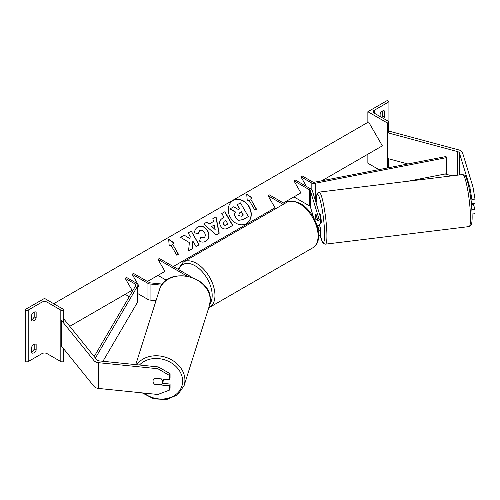 <?xml version="1.0" encoding="UTF-8"?>
<svg xmlns="http://www.w3.org/2000/svg" width="500" height="500" viewBox="0 0 500 500"><rect width="100%" height="100%" fill="white"/><g stroke="black" fill="none" stroke-linecap="round" stroke-linejoin="round"><path stroke-width="0.75" d="M317.65 225.7L318.5 228.487A3.944 2.275 180 0 1 318.562 228.881A3.944 2.275 180 0 1 318.181 229.856M315.9 214.006L315.812 214.013A4.925 0.625 -97 0 0 315.637 216.044A4.925 0.7 -95.8 0 0 315.912 219.925M317.562 219.294L315.938 213.969M314.906 220.044A3.944 2.275 0 0 0 318.562 217.775A3.944 2.275 0 0 0 318.5 217.381L310.312 190.562A1.969 1.137 0 0 0 309.762 189.956L293.919 180.806L300.887 192.875L293.919 196.9L309.762 206.05A1.969 1.137 0 0 1 310.312 206.656L313.688 217.706M283.106 204.412L268.069 195.731L269.462 194.925L284.5 203.606M268.069 195.731L275.038 207.8L268.069 211.825L269.169 212.456M317.194 225.837A5.913 3.413 0 0 0 320.531 222.769L320.531 217.775A5.913 3.413 0 0 0 320.444 217.181L312.25 190.362A3.944 2.275 0 0 0 311.156 189.15L295.312 180L293.919 180.806M315.425 221.156A5.913 3.413 0 0 0 320.531 217.775M318.65 236.369A5.913 3.413 0 0 0 320.531 233.869L320.531 228.881A5.913 3.413 180 0 1 318.438 231.488M319.375 224.794L320.444 228.287A5.913 3.413 180 0 1 320.531 228.881M367.863 111.719L387.375 122.987L388.069 122.581A1.775 1.025 0 0 0 388.594 121.862A1.775 1.025 0 0 0 388.069 121.137L374.275 113.169A3.55 2.05 180 0 1 373.231 111.719A3.55 2.05 180 0 1 374.275 110.275L388.069 102.306A1.775 1.025 0 0 0 388.594 101.581A1.775 1.025 0 0 0 388.069 100.856L387.375 100.456L367.863 111.719L367.863 122.344M367.863 154.206L367.863 163.219L378.95 169.625M381.55 117.375A3.944 2.275 120 0 0 382.638 115.744L382.638 110.931M384.031 110.756L384.588 111.075A3.944 2.275 120 0 0 384.325 110.881A3.944 2.275 120 0 0 382.356 111.075A3.944 2.275 120 0 0 380.125 113.65L380.125 116.55M384.588 111.075L384.588 116.869A3.944 2.275 -60 0 1 383.506 118.5M387.375 122.987L387.375 167.975M382.638 115.744L384.588 116.869M471.869 209.713L471.894 210.125M471.05 200.925L471.894 203.681L475 203.369L475 199.125L471.894 199.444L471.894 203.681M471.894 199.444L469.837 187.144L459.4 152.95A3.156 1.819 0 0 0 458.519 151.975A3.156 1.819 0 0 0 457.625 151.613L387.562 132.75L387.562 158.5L407.887 163.975M469.837 187.144L472.944 186.825L462.506 152.631A6.306 3.644 0 0 0 460.75 150.688A6.306 3.644 0 0 0 458.956 149.963L388.9 131.1L388.594 131.481M452.006 175.85L445.119 174M387.562 132.75L388.069 132.125M472.081 214.019L475 213.725L475 209.481L473.494 204.55M471.894 209.8L475 209.481M472.944 186.825L475 199.125M471.463 204.794L473.581 204.537A4.925 0.625 -97 0 0 473.756 203.494M320.456 223.325L320.975 223.263A4.925 0.625 -97 0 0 321.231 221.175A4.925 0.625 -97 0 0 320.656 216.075A4.925 0.625 -97 0 0 319.775 213.481L319.331 213.538M317.131 217.887L317 217.906A4.925 0.625 -97 0 1 317.2 219.5M315.637 216.044A4.925 0.625 -97 0 0 315.988 219.788L316.019 219.906M315.812 214.013L317 217.906M153.419 382.744A4.925 3.962 17 0 1 153.019 381.112A4.925 3.962 17 0 1 153.162 380.169A4.925 3.962 17 0 1 154.719 378.225L169.519 379.731L169.519 375.494L170.069 373.7L158.419 366.938L99.194 360.906A3.156 1.819 180 0 1 97.513 360.4A3.156 1.819 180 0 1 96.888 359.888L64.212 319.438L63.325 319.675M170.069 373.7L170.069 377.944L169.519 379.731M170.069 384.056L169.519 385.85L169.519 390.094L170.069 388.3L170.069 384.056L162.5 383.288M158.419 366.938L157.875 368.731L98.65 362.7A6.306 3.644 180 0 1 95.281 361.688A6.306 3.644 180 0 1 94.025 360.656L61.356 320.206L61.356 345.956L94.025 386.406A6.306 3.644 180 0 0 95.281 387.438A6.306 3.644 180 0 0 98.65 388.45L157.875 394.481L169.519 390.094M157.875 368.731L169.519 375.494M169.519 385.85L154.719 384.344M153.175 380.119A4.925 4.031 -162.4 0 0 153.031 381.087A4.925 4.031 -162.4 0 0 154.5 384.181L161.238 384.869A4.925 4.031 -162.4 0 0 162.581 383.069L163.469 380.256A4.925 4.031 -162.4 0 0 163.625 379.263A4.925 4.031 -162.4 0 0 163.625 379.131M162.581 383.069A4.925 4.031 -162.4 0 0 162.738 382.075A4.925 4.031 -162.4 0 0 161.262 378.975L154.606 378.3M31.688 347.006A3.944 2.275 -60 0 1 33.919 344.431A3.944 2.275 -60 0 1 35.894 344.237A3.944 2.275 -60 0 1 36.15 344.431L36.15 350.225A3.944 2.275 120 0 1 31.95 352.994A3.944 2.275 120 0 1 31.688 352.8L31.688 347.006M64.025 309.669L63.325 310.075A1.775 1.025 180 0 1 60.819 310.075L47.019 302.106A3.55 2.05 0 0 0 42.006 302.106L28.206 310.075A1.775 1.025 180 0 1 25.694 310.075L25 309.669L44.513 298.406L64.025 309.669L64.025 319.488M25 309.669L25 361.169L25.694 361.575A1.775 1.025 180 0 0 28.206 361.575L42.006 353.606A3.55 2.05 0 0 1 47.019 353.606L60.819 361.575A1.775 1.025 180 0 0 63.325 361.575L64.025 361.169L64.025 349.256M34.2 344.288L34.2 349.1A3.944 2.275 -60 0 1 31.688 351.819M31.688 319.631A3.944 2.275 -60 0 0 34.2 316.913L34.2 312.1M31.688 314.819A3.944 2.275 -60 0 1 33.919 312.244A3.944 2.275 -60 0 1 35.894 312.05A3.944 2.275 -60 0 1 36.15 312.244L36.15 318.038A3.944 2.275 120 0 1 31.95 320.806A3.944 2.275 120 0 1 31.688 320.613L31.688 314.819M34.2 316.913L36.15 318.038M35.594 311.925L36.15 312.244M34.2 349.1L36.15 350.225M35.594 344.113L36.15 344.431M162.444 284.106L150.406 282.881A1.969 1.137 180 0 1 149.356 282.562L133.506 273.419L132.113 274.219L139.081 286.294L137.981 286.931L139.081 286.294M191.731 277.181L159.356 258.494L157.963 259.3L186.75 275.919M157.963 259.3L164.931 271.369L157.963 275.394L166.381 280.25M202.075 283.175A5.913 3.413 180 0 1 202.956 283.994M156 300.7L150.062 300.094A3.944 2.275 180 0 1 147.963 299.462L137.981 293.7M161.669 285.181L150.062 284A3.944 2.275 180 0 1 147.963 283.369L132.113 274.219M300.887 176.781L311.169 182.719A3.944 2.275 180 0 0 315.219 183.269L446.631 157.606L446 156.531L314.587 182.188A1.969 1.137 180 0 1 312.562 181.912L302.281 175.975L300.887 176.781L306.462 186.438M316.144 199.181L315.219 199.363A3.944 2.275 180 0 1 315.012 199.4M446.631 157.606L446.631 173.7L408.106 181.225M94.194 356.556L135.906 285.35A1.969 1.137 0 0 0 136.006 284.988A1.969 1.137 0 0 0 135.431 284.181L125.144 278.244L132.113 290.312L125.144 294.337L129.25 296.706M95.4 358.05L137.769 285.719A3.944 2.275 0 0 0 137.981 284.988A3.944 2.275 0 0 0 136.825 283.375L126.538 277.438L125.144 278.244M102.931 361.287L137.769 301.812A3.944 2.275 0 0 0 137.981 301.081L137.981 284.988M246.294 223.656A13.294 10.856 60 0 0 248.95 206.775A13.294 10.856 60 0 0 233 200.631M246.394 223.6L246.394 223.6A13.294 10.856 60 0 0 249.15 206.663A13.294 10.856 60 0 0 233.1 200.575L233.1 200.575A13.294 10.856 60 0 0 230.344 217.519A13.294 10.856 60 0 0 246.394 223.6L246.2 223.719M69.769 326.312L132.113 290.312M147.444 281.462L164.931 271.369M173.294 266.537L275.038 207.8M283.4 202.969L300.887 192.875M321.856 180.769L382.356 145.838L368.562 121.944L53.712 303.719M248.95 199.95L254.862 210.188L256.531 209.225L250.619 198.981L252.294 198.019L246.713 194.144L247.275 200.912L248.95 199.95M194.669 232.9C194.5 230.444 195.556 228.469 197.825 226.969L197.825 226.969C201.519 225.256 204.794 226.506 207.656 230.712L207.675 230.75C209.925 235.263 209.331 238.762 205.9 241.244C203.612 242.419 201.488 242.375 199.525 241.125L200.575 237.581L203.938 237.775C205.487 236.6 205.675 234.887 204.513 232.625L204.494 232.587C203.094 230.406 201.506 229.706 199.725 230.475L198.169 233.588L194.669 232.9M205.9 241.244L205.706 241.356C209.131 238.875 209.725 235.375 207.481 230.863L207.675 230.75M209.137 224.031L213.463 221.537L212.844 218.663L216.038 216.819L219.206 233.212L216.25 234.919L203.637 223.975L206.931 222.075L208.944 224.144L213.263 221.65M220.588 226L220.562 225.963C218.9 222.594 219.55 220.031 222.519 218.281L224.05 217.394L221.794 213.494L224.887 211.713L232.769 225.369L227.994 228.125C224.988 229.744 222.519 229.037 220.588 226M192.206 248.787L192.844 241.031L196.044 246.569L199.137 244.788L191.25 231.131L188.162 232.913L190.2 236.444L189.956 238.637L184.225 235.188L180.512 237.325L189.375 242.594L188.544 250.9L192.206 248.787M174.244 243.075L172.569 244.044L178.481 254.288L176.812 255.25L170.9 245.006L169.225 245.975L168.663 239.206L174.244 243.075M248.156 216.675L242.869 219.725L238.375 220.344L235.525 217.688C234.394 215.562 234.35 213.719 235.394 212.156L229.975 208.925L233.75 206.75L238.388 209.594L239.75 208.806L237.356 204.662L240.45 202.875L248.35 216.562L243.069 219.613L238.569 220.225L235.719 217.575C234.587 215.444 234.544 213.606 235.594 212.044L230.169 208.812M239.55 208.925L237.356 204.662M212.844 218.663L216.038 216.819M215.837 216.931L219.013 233.325M203.637 223.975L206.931 222.075M206.737 222.188L208.944 224.144M211.719 226.45L215.181 229.594L214.2 225.012L211.719 226.45L215.181 229.594M222.512 218.281L223.85 217.512M221.794 213.494L224.887 211.713M224.688 211.825L232.575 225.481M224.1 221.319L223.575 224.044C224.294 225.206 225.238 225.456 226.394 224.806L227.844 223.969L225.763 220.362L224.1 221.319L223.375 224.156C224.1 225.319 225.037 225.575 226.2 224.919L227.65 224.081M197.631 227.081C201.325 225.369 204.6 226.619 207.456 230.825L207.481 230.863M200.381 237.694L203.744 237.887M199.531 230.588L197.969 233.7M189.956 238.637L184.225 235.188M184.031 235.3L180.512 237.325M198.938 244.9L191.25 231.131M191.056 231.244L188.162 232.913M192.006 248.9L192.844 241.031M178.287 254.4L172.569 244.044M168.688 239.469L174.044 243.194M252.094 198.131L246.737 194.406M256.337 209.338L250.619 198.981M241.331 216.238L243.356 215.062L241.462 211.781L239.419 212.963L238.694 215.544L241.331 216.238M243.162 215.181L241.462 211.781M241.269 211.894L239.419 212.963M318.5 217.381L318.5 218.175M310.312 190.562L310.312 206.656M318.5 228.487L318.5 229.275M309.762 189.956L309.762 206.05M374.275 110.275L374.275 113.169M388.069 102.306L388.069 121.137M388.069 122.581L388.069 132.887M388.069 158.637L388.069 167.844M312.675 247.881A26.212 15.137 -120 0 0 316.694 226.875A26.212 15.137 -120 0 0 299.569 203.775A26.212 15.137 -120 0 0 286.462 202.475C288.919 200.212 293.619 200.619 300.556 203.675C316.125 211.944 325.412 241.269 312.675 247.881L208.731 307.85M286.462 202.475L183.325 262.025A26.212 15.137 60 0 1 196.431 263.319A26.212 15.137 60 0 1 213.556 286.425A26.212 15.137 60 0 1 209.537 307.431M209.856 304.037A24.244 14 -120 0 0 209.894 284.237A24.244 14 -120 0 0 195.037 265.738A24.244 14 -120 0 0 178.825 269.731M459.4 152.95L459.4 174.95M457.625 151.613L457.625 175.162M470.462 215.469A26.212 3.337 -97 0 0 467.413 188.356A26.212 3.337 -97 0 0 462.725 174.537C465.931 176.069 464.925 173.012 468.3 184.419C470.406 194.037 471.669 203.994 472.094 214.288C472.244 218.825 472.044 222.113 471.481 224.144L470.863 225.481L469.094 226.581A26.212 3.337 -97 0 0 470.462 215.469M462.725 174.537L319.131 192.113A26.212 3.337 83 0 1 323.819 205.925A26.212 3.337 83 0 1 326.869 233.038A26.212 3.337 83 0 1 325.5 244.156L469.094 226.581M320.144 235.087A24.244 3.088 -97 0 0 324.581 232.156A24.244 3.088 -97 0 0 319.95 199.206A24.244 3.088 -97 0 0 316.131 203.056M98.65 362.7L98.65 388.45M94.025 360.656L94.025 386.406M139.481 365.012A24.244 19.837 17.6 0 1 166.219 360.363A24.244 19.837 17.6 0 1 182.65 381.2A24.244 19.837 17.6 0 1 169.088 397.95A24.244 19.837 17.6 0 1 143.887 393.056M142.213 392.887L153.756 398.837L166.637 399.544L177.688 394.775L184.106 385.606A26.212 21.45 -162.4 0 0 184.931 380.319A26.212 21.45 -162.4 0 0 165.769 357.3A26.212 21.45 -162.4 0 0 136.669 364.725M135.75 364.631L159.444 289.825A26.212 21.45 17.6 0 1 187.756 276.469A26.212 21.45 17.6 0 1 210.25 300.369A26.212 21.45 17.6 0 1 209.425 305.65L184.106 385.606M28.206 310.075L28.206 361.575M42.006 302.106L42.006 353.606M25.694 310.075L25.694 361.575M63.325 310.075L63.325 322.644M63.325 348.394L63.325 361.575M60.819 310.075L60.819 361.575M47.019 302.106L47.019 353.606M147.963 283.369L147.963 299.462M150.062 284L150.062 300.094M311.169 182.719L311.169 189.156M315.219 183.269L315.219 199.363M135.431 284.181L135.431 286.163M137.769 285.719L137.769 301.812M388.594 167.738L388.594 158.781M388.594 133.031L388.594 121.862M183.325 262.025L178.038 269.281M319.131 192.113L317.481 193.056L316.913 194.075L316.1 202.963M320.125 235.119L322.606 242.375L323.525 243.519L325.5 244.156M159.444 289.825C165.6 265.656 211.9 275.262 210.281 300.181L209.425 305.65"/></g></svg>
